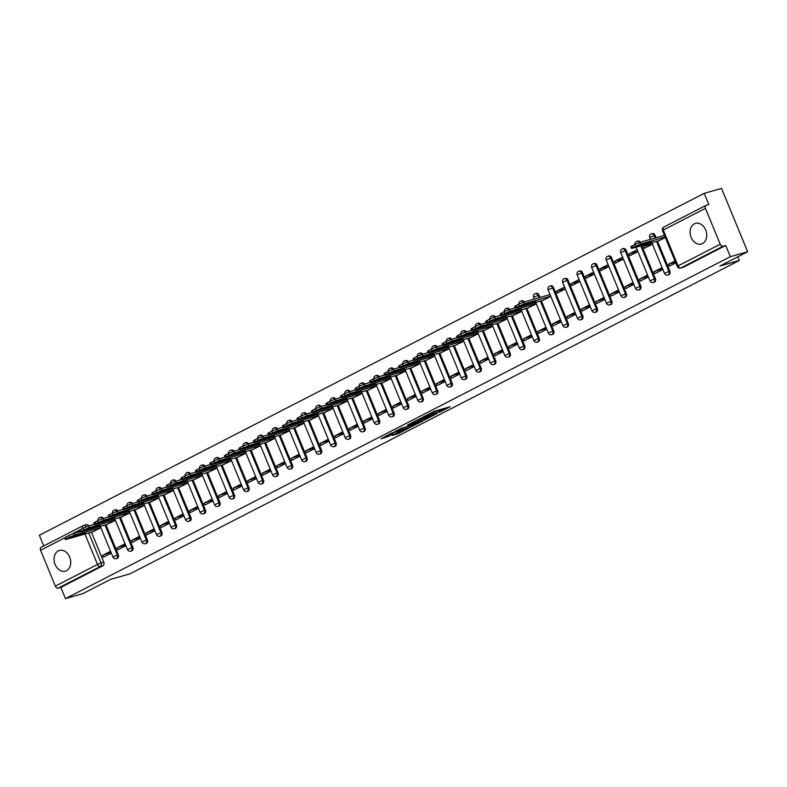 <?xml version="1.0" encoding="UTF-8"?>
<svg xmlns="http://www.w3.org/2000/svg" width="787" height="787" viewBox="0 0 787 787"><rect width="100%" height="100%" fill="white"/><g stroke="black" fill="none" stroke-linecap="round" stroke-linejoin="round"><path stroke-width="1.18" d="M439.097 412.477L450.095 406.761L434.719 411.158L422.963 417.051L431.355 413.588L433.716 413.077L431.148 414.749L440.582 410.952L441.664 410.804L439.097 412.477M66.462 570.664A10.743 8.096 -106 0 0 69.925 557.796A10.743 8.096 -106 0 0 59.438 550.457A10.743 8.096 -106 0 0 58.317 550.9A10.743 8.096 -106 0 0 54.844 563.767A10.743 8.096 -106 0 0 65.341 571.106A10.743 8.096 -106 0 0 66.462 570.664M702.476 243.596A10.743 8.096 -106 0 0 705.939 230.719A10.743 8.096 -106 0 0 695.452 223.38A10.743 8.096 -106 0 0 694.331 223.823A10.743 8.096 -106 0 0 690.858 236.69A10.743 8.096 -106 0 0 701.355 244.039A10.743 8.096 -106 0 0 702.476 243.596M103.304 518.436A2.754 2.076 -106 0 0 100.923 517.216A2.754 2.076 -106 0 0 100.638 517.325M117.814 510.97A2.754 2.076 -106 0 0 115.433 509.75A2.754 2.076 -106 0 0 115.148 509.858M132.334 503.503A2.754 2.076 -106 0 0 129.953 502.283A2.754 2.076 -106 0 0 129.658 502.401M146.844 496.046A2.754 2.076 -106 0 0 144.464 494.816A2.754 2.076 -106 0 0 144.178 494.934M161.355 488.579A2.754 2.076 -106 0 0 158.974 487.36A2.754 2.076 -106 0 0 158.689 487.468M175.875 481.113A2.754 2.076 -106 0 0 173.494 479.893A2.754 2.076 -106 0 0 173.199 480.011M190.385 473.646A2.754 2.076 -106 0 0 188.004 472.426A2.754 2.076 -106 0 0 187.719 472.544M204.905 466.189A2.754 2.076 -106 0 0 202.515 464.969A2.754 2.076 -106 0 0 202.229 465.078M219.416 458.723A2.754 2.076 -106 0 0 217.035 457.503A2.754 2.076 -106 0 0 216.75 457.611M233.926 451.256A2.754 2.076 -106 0 0 231.545 450.036A2.754 2.076 -106 0 0 231.26 450.154M248.446 443.799A2.754 2.076 -106 0 0 246.065 442.569A2.754 2.076 -106 0 0 245.77 442.688M262.956 436.332A2.754 2.076 -106 0 0 260.576 435.113A2.754 2.076 -106 0 0 260.29 435.221M277.477 428.866A2.754 2.076 -106 0 0 275.086 427.646A2.754 2.076 -106 0 0 274.801 427.754M291.987 421.399A2.754 2.076 -106 0 0 289.606 420.179A2.754 2.076 -106 0 0 289.321 420.297M306.497 413.942A2.754 2.076 -106 0 0 304.116 412.713A2.754 2.076 -106 0 0 303.831 412.831M321.017 406.476A2.754 2.076 -106 0 0 318.637 405.256A2.754 2.076 -106 0 0 318.342 405.364M335.528 399.009A2.754 2.076 -106 0 0 333.147 397.789A2.754 2.076 -106 0 0 332.862 397.907M350.038 391.542A2.754 2.076 -106 0 0 347.657 390.322A2.754 2.076 -106 0 0 347.372 390.441M364.558 384.086A2.754 2.076 -106 0 0 362.177 382.866A2.754 2.076 -106 0 0 361.882 382.974M379.068 376.619A2.754 2.076 -106 0 0 376.688 375.399A2.754 2.076 -106 0 0 376.402 375.507M393.589 369.152A2.754 2.076 -106 0 0 391.198 367.932A2.754 2.076 -106 0 0 390.913 368.05M408.099 361.695A2.754 2.076 -106 0 0 405.718 360.466A2.754 2.076 -106 0 0 405.433 360.584M422.609 354.229A2.754 2.076 -106 0 0 420.228 353.009A2.754 2.076 -106 0 0 419.943 353.117M437.129 346.762A2.754 2.076 -106 0 0 434.749 345.542A2.754 2.076 -106 0 0 434.454 345.65M451.64 339.295A2.754 2.076 -106 0 0 449.259 338.076A2.754 2.076 -106 0 0 448.974 338.194M466.16 331.839A2.754 2.076 -106 0 0 463.769 330.609A2.754 2.076 -106 0 0 463.484 330.727M480.67 324.372A2.754 2.076 -106 0 0 478.289 323.152A2.754 2.076 -106 0 0 478.004 323.26M495.18 316.905A2.754 2.076 -106 0 0 492.8 315.685A2.754 2.076 -106 0 0 492.514 315.803M509.701 309.448A2.754 2.076 -106 0 0 507.32 308.219A2.754 2.076 -106 0 0 507.025 308.337M524.211 301.982A2.754 2.076 -106 0 0 521.83 300.762A2.754 2.076 -106 0 0 521.545 300.87M539.99 297.466L538.957 294.987A2.754 2.076 -106 0 0 536.341 293.295A2.754 2.076 -106 0 0 536.055 293.403M549.611 286.222A2.754 2.076 74 0 1 549.897 286.104A2.754 2.076 74 0 1 552.513 287.796L567.299 323.654A2.754 2.076 74 0 1 566.197 327.264L567.152 326.989A2.754 2.076 -106 0 0 568.253 323.378L553.477 287.521A2.754 2.076 -106 0 0 550.861 285.829A2.754 2.076 -106 0 0 550.566 285.947M564.122 278.755A2.754 2.076 74 0 1 564.417 278.637A2.754 2.076 74 0 1 567.034 280.329L581.809 316.197A2.754 2.076 74 0 1 580.708 319.797L581.672 319.522A2.754 2.076 -106 0 0 582.774 315.921L567.988 280.054A2.754 2.076 -106 0 0 565.371 278.362A2.754 2.076 -106 0 0 565.086 278.48M578.642 271.289A2.754 2.076 74 0 1 578.927 271.171A2.754 2.076 74 0 1 581.544 272.863L596.33 308.73A2.754 2.076 74 0 1 595.228 312.331L596.182 312.055A2.754 2.076 -106 0 0 597.284 308.455L582.508 272.597A2.754 2.076 -106 0 0 579.881 270.905A2.754 2.076 -106 0 0 579.596 271.013M593.152 263.822A2.754 2.076 74 0 1 593.447 263.714A2.754 2.076 74 0 1 596.064 265.406L610.84 301.264A2.754 2.076 74 0 1 609.738 304.874L610.692 304.599A2.754 2.076 -106 0 0 611.794 300.988L597.018 265.13A2.754 2.076 -106 0 0 594.401 263.438A2.754 2.076 -106 0 0 594.116 263.556M607.672 256.365A2.754 2.076 74 0 1 607.957 256.247A2.754 2.076 74 0 1 610.574 257.939L625.36 293.797A2.754 2.076 74 0 1 624.248 297.407L625.212 297.132A2.754 2.076 -106 0 0 626.314 293.531L611.529 257.664A2.754 2.076 -106 0 0 608.912 255.972A2.754 2.076 -106 0 0 608.626 256.09M622.183 248.899A2.754 2.076 74 0 1 622.468 248.781A2.754 2.076 74 0 1 625.085 250.473L639.87 286.34A2.754 2.076 74 0 1 638.769 289.941L639.723 289.665A2.754 2.076 -106 0 0 640.825 286.065L626.049 250.197A2.754 2.076 -106 0 0 623.432 248.505A2.754 2.076 -106 0 0 623.137 248.623M640.323 242.268A2.754 2.076 -106 0 0 637.942 241.048A2.754 2.076 -106 0 0 637.657 241.156M656.102 237.763L655.079 235.274A2.754 2.076 -106 0 0 652.453 233.582A2.754 2.076 -106 0 0 652.167 233.7M392.093 435.408L398.124 433.686L409.299 427.872L391.808 433.027L380.967 438.802L387.952 436.598L392.959 433.952L389.142 434.857L394.926 432.22L405.954 429.21L392.093 435.408M705.437 208.358L663.284 230.04L678.069 265.898L720.213 244.226L705.437 208.358A2.754 1.79 62.8 0 1 705.919 205.417A2.754 1.79 62.8 0 1 706.126 205.328L708.831 204.561L704.208 193.346L721.531 188.388L747.65 251.751L719.928 266.006L739.337 260.458L129.934 573.851L110.514 579.399L82.792 593.654L65.469 598.612L730.326 256.7L725.703 245.485L722.997 246.262L680.853 267.934A2.754 2.076 74 0 1 680.568 268.052L683.264 267.275A2.754 2.076 74 0 1 682.959 267.334M747.65 251.751L730.326 256.7M424.754 419.796L437.356 413.313L421.98 417.71L409.033 424.242L424.754 419.796L424.232 418.527L425.049 418.241M423.101 420.838L410.558 427.095L394.838 431.542L401.606 428.187L409.614 425.688L413.077 423.839L407.518 425.088L423.022 420.652M91.43 532.189L103.805 562.233L101.11 563A2.754 2.076 74 0 1 100.293 566.492L58.14 588.164A2.754 1.79 -117.2 0 1 55.356 586.128L40.58 550.27A2.754 1.79 -117.2 0 1 41.062 547.319A2.754 1.79 -117.2 0 1 41.268 547.24M704.208 193.346L39.35 535.249L43.757 545.932M65.469 598.612L60.845 587.397L58.14 588.164M720.213 244.226A2.754 1.79 62.8 0 0 722.997 246.262M658.788 240.724L665.34 237.517M675 260.959L668.507 264.304L675.443 262.032M668.507 264.304L669.284 266.203L675.787 262.868M649.423 243.399L643.55 246.42L652.334 243.911M643.55 246.42L644.327 248.328L652.433 244.157M662.093 267.6L653.987 271.771L662.536 268.672M653.987 271.771L654.774 273.669L662.88 269.498M637.136 249.725L629.029 253.886L637.814 251.378M629.029 253.886L629.816 255.785L637.913 251.624M647.583 275.066L639.477 279.228L648.016 276.129M639.477 279.228L640.264 281.136L648.36 276.965M622.615 257.182L614.519 261.353L623.304 258.844M614.519 261.353L615.296 263.252L623.402 259.09M633.063 282.533L624.967 286.694L633.505 283.595M624.967 286.694L625.744 288.593L633.85 284.432M608.105 264.648L599.999 268.82L608.784 266.301M599.999 268.82L600.786 270.718L608.892 266.547M618.552 289.99L610.446 294.161L618.995 291.062M610.446 294.161L611.233 296.06L619.339 291.898M593.595 272.115L585.489 276.276L594.274 273.768M585.489 276.276L586.276 278.185L594.372 274.014M604.042 297.456L595.936 301.628L604.475 298.519M595.936 301.628L596.723 303.526L604.819 299.355M579.075 279.582L570.978 283.743L579.763 281.234M570.978 283.743L571.756 285.642L579.862 281.48M589.522 304.923L581.426 309.084L589.965 305.986M581.426 309.084L582.203 310.993L590.309 306.822M564.564 287.039L556.458 291.21L565.243 288.701M556.458 291.21L557.245 293.108L565.351 288.937M575.012 312.38L566.906 316.551L575.445 313.452M566.906 316.551L567.693 318.45L575.789 314.288M542.676 300.437L550.831 296.404M560.492 319.847L552.395 324.018L560.934 320.919M552.395 324.018L553.172 325.916L561.279 321.745M528.156 307.904L536.321 303.871M545.981 327.313L537.875 331.475L546.424 328.376M537.875 331.475L538.662 333.383L546.768 329.212M513.645 315.361L521.801 311.337M531.471 334.78L523.365 338.941L531.904 335.842M523.365 338.941L524.152 340.84L532.248 336.679M499.135 322.827L507.29 318.794M516.951 342.237L508.855 346.408L517.393 343.309M508.855 346.408L509.632 348.307L517.738 344.145M484.615 330.294L492.78 326.261M502.44 349.703L494.334 353.875L502.883 350.776M494.334 353.875L495.121 355.773L503.218 351.602M470.105 337.761L478.26 333.727M487.92 357.17L479.824 361.331L488.363 358.233M479.824 361.331L480.601 363.24L488.707 359.069M455.594 345.218L463.75 341.194M473.41 364.637L465.304 368.798L473.853 365.699M465.304 368.798L466.091 370.697L474.197 366.535M441.074 352.684L449.229 348.651M458.9 372.094L450.794 376.265L459.333 373.166M450.794 376.265L451.581 378.163L459.677 373.992M426.564 360.151L434.719 356.118M444.38 379.56L436.283 383.731L444.822 380.623M436.283 383.731L437.06 385.63L445.167 381.459M412.044 367.608L420.209 363.584M429.869 387.027L421.763 391.188L430.312 388.089M421.763 391.188L422.55 393.087L430.656 388.926M397.533 375.074L405.689 371.041M415.359 394.484L407.253 398.655L415.792 395.556M407.253 398.655L408.04 400.553L416.136 396.392M383.023 382.541L391.178 378.508M400.839 401.95L392.743 406.122L401.281 403.023M392.743 406.122L393.52 408.02L401.626 403.849M368.503 390.008L376.668 385.974M386.328 409.417L378.222 413.578L386.761 410.48M378.222 413.578L379.009 415.487L387.106 411.316M353.993 397.465L362.148 393.441M371.808 416.884L363.712 421.045L372.251 417.946M363.712 421.045L364.489 422.944L372.595 418.782M339.472 404.931L347.638 400.898M357.298 424.341L349.192 428.512L357.741 425.413M349.192 428.512L349.979 430.41L358.085 426.249M324.962 412.398L333.117 408.364M342.788 431.807L334.682 435.978L343.221 432.88M334.682 435.978L335.469 437.877L343.565 433.706M310.452 419.855L318.607 415.831M328.268 439.274L320.171 443.435L328.71 440.336M320.171 443.435L320.948 445.344L329.055 441.173M295.932 427.321L304.097 423.288M313.757 446.741L305.651 450.902L314.2 447.803M305.651 450.902L306.438 452.8L314.534 448.639M281.421 434.788L289.577 430.755M299.237 454.197L291.141 458.368L299.68 455.27M291.141 458.368L291.918 460.267L300.024 456.096M266.911 442.255L275.066 438.221M284.727 461.664L276.621 465.835L285.169 462.726M276.621 465.835L277.408 467.734L285.514 463.563M252.391 449.711L260.546 445.688M270.216 469.131L262.11 473.292L270.649 470.193M262.11 473.292L262.897 475.191L270.994 471.029M237.881 457.178L246.036 453.145M255.696 476.588L247.6 480.759L256.139 477.66M247.6 480.759L248.377 482.657L256.483 478.496M223.36 464.645L231.526 460.611M241.186 484.054L233.08 488.225L241.629 485.126M233.08 488.225L233.867 490.124L241.973 485.953M208.85 472.111L217.005 468.078M226.666 491.521L218.57 495.682L227.109 492.583M218.57 495.682L219.357 497.591L227.453 493.419M194.34 479.568L202.495 475.545M212.156 498.988L204.059 503.149L212.598 500.05M204.059 503.149L204.836 505.047L212.943 500.886M179.82 487.035L187.985 483.002M197.645 506.444L189.539 510.615L198.078 507.517M189.539 510.615L190.326 512.514L198.422 508.353M165.309 494.502L173.465 490.468M183.125 513.911L175.029 518.082L183.568 514.973M175.029 518.082L175.806 519.981L183.912 515.81M150.789 501.958L158.954 497.935M168.615 521.378L160.509 525.539L169.057 522.44M160.509 525.539L161.296 527.447L169.402 523.276M136.279 509.425L144.434 505.392M154.104 528.834L145.998 533.006L154.537 529.907M145.998 533.006L146.785 534.904L154.882 530.743M121.769 516.892L129.924 512.858M139.584 536.301L131.488 540.472L140.027 537.373M131.488 540.472L132.265 542.371L140.371 538.2M107.248 524.358L115.414 520.325M125.074 543.768L116.968 547.929L125.517 544.83M116.968 547.929L117.755 549.838L125.851 545.666M105.94 524.732L118.316 554.766L117.361 555.042A2.754 2.076 74 0 1 116.26 558.642L117.214 558.367A2.754 2.076 -106 0 0 118.316 554.766M120.45 517.266L132.836 547.299L131.872 547.575A2.754 2.076 74 0 1 130.77 551.175L131.734 550.91A2.754 2.076 -106 0 0 132.836 547.299M134.97 509.799L147.346 539.833L146.392 540.108A2.754 2.076 74 0 1 145.29 543.719L146.244 543.443A2.754 2.076 -106 0 0 147.346 539.833M149.481 502.342L161.866 532.376L160.902 532.651A2.754 2.076 74 0 1 159.8 536.252L160.755 535.977A2.754 2.076 -106 0 0 161.866 532.376M164.001 494.875L176.377 524.909L175.422 525.185A2.754 2.076 74 0 1 174.311 528.785L175.275 528.51A2.754 2.076 -106 0 0 176.377 524.909M178.511 487.409L190.887 517.443L189.933 517.718A2.754 2.076 74 0 1 188.831 521.328L189.785 521.053A2.754 2.076 -106 0 0 190.887 517.443M193.022 479.942L205.407 509.986L204.443 510.251A2.754 2.076 74 0 1 203.341 513.862L204.295 513.586A2.754 2.076 -106 0 0 205.407 509.986M207.542 472.485L219.917 502.519L218.963 502.795A2.754 2.076 74 0 1 217.861 506.395L218.816 506.12A2.754 2.076 -106 0 0 219.917 502.519M222.052 465.019L234.428 495.053L233.473 495.328A2.754 2.076 74 0 1 232.372 498.928L233.326 498.663A2.754 2.076 -106 0 0 234.428 495.053M236.562 457.552L248.948 487.586L247.984 487.861A2.754 2.076 74 0 1 246.882 491.472L247.846 491.196A2.754 2.076 -106 0 0 248.948 487.586M251.083 450.085L263.458 480.129L262.504 480.395A2.754 2.076 74 0 1 261.402 484.005L262.356 483.73A2.754 2.076 -106 0 0 263.458 480.129M265.593 442.628L277.978 472.662L277.014 472.938A2.754 2.076 74 0 1 275.912 476.538L276.867 476.263A2.754 2.076 -106 0 0 277.978 472.662M280.113 435.162L292.489 465.196L291.534 465.471A2.754 2.076 74 0 1 290.423 469.072L291.387 468.806A2.754 2.076 -106 0 0 292.489 465.196M294.623 427.695L306.999 457.729L306.045 458.004A2.754 2.076 74 0 1 304.943 461.615L305.897 461.339A2.754 2.076 -106 0 0 306.999 457.729M309.134 420.238L321.519 450.272L320.555 450.548A2.754 2.076 74 0 1 319.453 454.148L320.417 453.873A2.754 2.076 -106 0 0 321.519 450.272M323.654 412.772L336.029 442.806L335.075 443.081A2.754 2.076 74 0 1 333.973 446.682L334.928 446.406A2.754 2.076 -106 0 0 336.029 442.806M338.164 405.305L350.549 435.339L349.585 435.614A2.754 2.076 74 0 1 348.484 439.225L349.438 438.949A2.754 2.076 -106 0 0 350.549 435.339M352.684 397.838L365.06 427.882L364.106 428.148A2.754 2.076 74 0 1 362.994 431.758L363.958 431.483A2.754 2.076 -106 0 0 365.06 427.882M367.195 390.382L379.57 420.415L378.616 420.691A2.754 2.076 74 0 1 377.514 424.291L378.468 424.016A2.754 2.076 -106 0 0 379.57 420.415M381.705 382.915L394.09 412.949L393.126 413.224A2.754 2.076 74 0 1 392.024 416.825L392.979 416.559A2.754 2.076 -106 0 0 394.09 412.949M396.225 375.448L408.601 405.482L407.646 405.758A2.754 2.076 74 0 1 406.545 409.368L407.499 409.092A2.754 2.076 -106 0 0 408.601 405.482M410.735 367.982L423.111 398.025L422.157 398.291A2.754 2.076 74 0 1 421.055 401.901L422.009 401.626A2.754 2.076 -106 0 0 423.111 398.025M425.246 360.525L437.631 390.559L436.667 390.834A2.754 2.076 74 0 1 435.565 394.435L436.529 394.159A2.754 2.076 -106 0 0 437.631 390.559M439.766 353.058L452.141 383.092L451.187 383.367A2.754 2.076 74 0 1 450.085 386.978L451.04 386.702A2.754 2.076 -106 0 0 452.141 383.092M454.276 345.591L466.661 375.625L465.697 375.901A2.754 2.076 74 0 1 464.596 379.511L465.55 379.236A2.754 2.076 -106 0 0 466.661 375.625M468.796 338.135L481.172 368.168L480.218 368.444A2.754 2.076 74 0 1 479.106 372.044L480.07 371.769A2.754 2.076 -106 0 0 481.172 368.168M483.307 330.668L495.682 360.702L494.728 360.977A2.754 2.076 74 0 1 493.626 364.578L494.58 364.312A2.754 2.076 -106 0 0 495.682 360.702M497.817 323.201L510.202 353.235L509.238 353.511A2.754 2.076 74 0 1 508.136 357.121L509.1 356.845A2.754 2.076 -106 0 0 510.202 353.235M512.337 315.735L524.713 345.778L523.758 346.044A2.754 2.076 74 0 1 522.657 349.654L523.611 349.379A2.754 2.076 -106 0 0 524.713 345.778M526.847 308.278L539.233 338.312L538.269 338.587A2.754 2.076 74 0 1 537.167 342.188L538.121 341.912A2.754 2.076 -106 0 0 539.233 338.312M541.367 300.811L553.743 330.845L552.789 331.12A2.754 2.076 74 0 1 551.677 334.721L552.641 334.455A2.754 2.076 -106 0 0 553.743 330.845M641.739 245.593L655.345 278.598L654.381 278.873A2.754 2.076 74 0 1 653.279 282.474L654.233 282.208A2.754 2.076 -106 0 0 655.345 278.598M657.479 241.097L669.855 271.131L668.901 271.407A2.754 2.076 74 0 1 667.789 275.017L668.753 274.742A2.754 2.076 -106 0 0 669.855 271.131M739.337 260.458L737.832 256.798M110.554 551.234L102.458 555.396L103.235 557.294L111.341 553.133M92.738 531.815L100.893 527.792M102.458 555.396L110.997 552.297M86.117 524.791A2.754 2.076 74 0 1 86.403 524.673A2.754 2.076 74 0 1 88.793 525.903M60.845 587.397L102.989 565.725A2.754 2.076 -106 0 0 103.805 562.233M725.703 245.485L683.549 267.167A2.754 2.076 74 0 1 683.264 267.275M441.664 410.804L441.143 409.545L440.061 409.683L440.582 410.952M433.362 412.221L440.061 409.683M433.716 413.077L433.145 411.778M441.31 409.948L444.232 408.443M414.719 421.252L424.232 418.527M435.103 414.395L421.635 418.104L417.808 420.15L428.118 417.366L435.103 414.395M400.799 428.472L410.844 425.541M414.326 424.547L420.11 421.921L413.873 423.77L410.421 425.619L414.326 424.547M386.643 435.683L388.994 434.522M651.882 241.255L641.789 244.137A8.608 0.836 157.6 0 0 637.421 246.38L647.504 243.498A8.608 0.836 157.6 0 0 651.882 241.255M665.133 237.015L640.736 243.99L632.63 247.561L631.43 248.387L632.453 248.249L659.506 240.517M631.43 248.387L630.751 246.744L634.656 244.531L640.057 242.347L640.736 243.99M664.454 235.372L640.057 242.347M647.14 242.612L647.504 243.498M535.76 300.968L525.677 303.851A8.608 0.836 157.6 0 0 521.309 306.094L531.392 303.211A8.608 0.836 157.6 0 0 535.76 300.968M550.762 296.237L524.624 303.703L516.518 307.274L515.308 308.101L516.341 307.963L543.394 300.231M515.308 308.101L514.629 306.458L518.535 304.235L523.945 302.06L524.624 303.703M550.083 294.584L523.945 302.06M531.028 302.316L531.392 303.211M521.25 308.425L511.166 311.308A8.608 0.836 157.6 0 0 506.789 313.56L516.882 310.678A8.608 0.836 157.6 0 0 521.25 308.425M536.252 303.693L510.104 311.17L502.008 314.741L500.798 315.567L501.831 315.43L528.884 307.697M500.798 315.567L500.119 313.915L504.024 311.701L509.425 309.517L510.104 311.17M515.219 307.865L509.425 309.517M516.508 309.783L516.882 310.678M506.739 315.892L496.646 318.774A8.608 0.836 157.6 0 0 492.278 321.027L502.362 318.145A8.608 0.836 157.6 0 0 506.739 315.892M521.732 311.16L495.594 318.637L487.487 322.198L486.287 323.024L487.31 322.886L514.373 315.154M486.287 323.024L485.609 321.381L489.514 319.168L494.915 316.984L495.594 318.637M500.699 315.331L494.915 316.984M501.998 317.25L502.362 318.145M492.219 323.359L482.136 326.241A8.608 0.836 157.6 0 0 477.768 328.484L487.851 325.602A8.608 0.836 157.6 0 0 492.219 323.359M507.222 318.627L481.083 326.093L472.977 329.664L471.767 330.491L472.8 330.353L499.853 322.621M471.767 330.491L471.088 328.848L474.994 326.635L480.404 324.451L481.083 326.093M486.189 322.798L480.404 324.451M487.478 324.716L487.851 325.602M477.709 330.825L467.626 333.708A8.608 0.836 157.6 0 0 463.248 335.951L473.331 333.068A8.608 0.836 157.6 0 0 477.709 330.825M492.701 326.093L466.563 333.56L458.467 337.131L457.257 337.957L458.28 337.82L485.343 330.087M457.257 337.957L456.578 336.305L460.484 334.091L465.884 331.907L466.563 333.56M471.669 330.255L465.884 331.907M472.967 332.173L473.331 333.068M463.199 338.282L453.105 341.165A8.608 0.836 157.6 0 0 448.738 343.417L458.821 340.535A8.608 0.836 157.6 0 0 463.199 338.282M478.191 333.55L452.053 341.027L443.947 344.598L442.747 345.424L443.77 345.286L470.823 337.554M442.747 345.424L442.068 343.771L445.973 341.558L451.374 339.374L452.053 341.027M457.158 337.721L451.374 339.374M458.457 339.64L458.821 340.535M448.679 345.749L438.595 348.631A8.608 0.836 157.6 0 0 434.217 350.884L444.311 348.002A8.608 0.836 157.6 0 0 448.679 345.749M463.681 341.017L437.533 348.484L429.436 352.055L428.226 352.881L429.259 352.743L456.312 345.011M428.226 352.881L427.548 351.238L431.453 349.025L436.854 346.841L437.533 348.484M442.648 345.188L436.854 346.841M443.937 347.106L444.311 348.002M434.168 353.215L424.085 356.098A8.608 0.836 157.6 0 0 419.707 358.341L429.791 355.458A8.608 0.836 157.6 0 0 434.168 353.215M449.161 348.484L423.022 355.95L414.926 359.521L413.716 360.348L414.739 360.21L441.802 352.478M413.716 360.348L413.037 358.705L416.943 356.481L422.344 354.307L423.022 355.95M428.128 352.655L422.344 354.307M429.427 354.573L429.791 355.458M419.648 360.672L409.565 363.555A8.608 0.836 157.6 0 0 405.197 365.807L415.28 362.925A8.608 0.836 157.6 0 0 419.648 360.672M434.65 355.94L408.512 363.417L400.406 366.988L399.196 367.814L400.229 367.677L427.282 359.944M399.196 367.814L398.517 366.162L402.423 363.948L407.833 361.764L408.512 363.417M413.618 360.112L407.833 361.764M414.906 362.03L415.28 362.925M405.138 368.139L395.054 371.021A8.608 0.836 157.6 0 0 390.677 373.274L400.77 370.392A8.608 0.836 157.6 0 0 405.138 368.139M420.13 363.407L393.992 370.884L385.896 374.445L384.686 375.281L385.719 375.133L412.772 367.401M384.686 375.281L384.007 373.628L387.912 371.415L393.313 369.231L393.992 370.884M399.107 367.578L393.313 369.231M400.396 369.497L400.77 370.392M390.627 375.606L380.534 378.488A8.608 0.836 157.6 0 0 376.166 380.741L386.25 377.858A8.608 0.836 157.6 0 0 390.627 375.606M405.62 370.874L379.482 378.34L371.375 381.911L370.175 382.738L371.198 382.6L398.252 374.868M370.175 382.738L369.497 381.095L373.402 378.881L378.803 376.698L379.482 378.34M384.587 375.045L378.803 376.698M385.886 376.963L386.25 377.858M376.107 383.072L366.024 385.955A8.608 0.836 157.6 0 0 361.656 388.198L371.739 385.315A8.608 0.836 157.6 0 0 376.107 383.072M391.109 378.34L364.971 385.807L356.865 389.378L355.655 390.204L356.688 390.067L383.741 382.334M355.655 390.204L354.976 388.562L358.882 386.338L364.283 384.164L364.971 385.807M370.077 382.502L364.283 384.164M371.366 384.42L371.739 385.315M361.597 390.529L351.514 393.411A8.608 0.836 157.6 0 0 347.136 395.664L357.219 392.782A8.608 0.836 157.6 0 0 361.597 390.529M376.589 385.797L350.451 393.274L342.355 396.845L341.145 397.671L342.168 397.533L369.231 389.801M341.145 397.671L340.466 396.018L344.372 393.805L349.772 391.621L350.451 393.274M355.557 389.968L349.772 391.621M356.855 391.887L357.219 392.782M347.077 397.996L336.993 400.878A8.608 0.836 157.6 0 0 332.626 403.131L342.709 400.249A8.608 0.836 157.6 0 0 347.077 397.996M362.079 393.264L335.941 400.731L327.835 404.302L326.625 405.128L327.658 404.99L354.711 397.258M326.625 405.128L325.946 403.485L329.851 401.272L335.262 399.088L335.941 400.731M341.046 397.435L335.262 399.088M342.345 399.353L342.709 400.249M332.567 405.462L322.483 408.345A8.608 0.836 157.6 0 0 318.105 410.588L328.199 407.705A8.608 0.836 157.6 0 0 332.567 405.462M347.569 400.731L321.421 408.197L313.324 411.768L312.114 412.595L313.147 412.457L340.2 404.725M312.114 412.595L311.436 410.952L315.341 408.738L320.742 406.554L321.421 408.197M326.536 404.902L320.742 406.554M327.825 406.82L328.199 407.705M318.056 412.929L307.963 415.811A8.608 0.836 157.6 0 0 303.595 418.054L313.679 415.172A8.608 0.836 157.6 0 0 318.056 412.929M333.049 408.187L306.91 415.664L298.804 419.235L297.604 420.061L298.627 419.924L325.69 412.191M297.604 420.061L296.925 418.409L300.831 416.195L306.232 414.011L306.91 415.664M312.016 412.358L306.232 414.011M313.315 414.277L313.679 415.172M303.536 420.386L293.453 423.268A8.608 0.836 157.6 0 0 289.085 425.521L299.168 422.639A8.608 0.836 157.6 0 0 303.536 420.386M318.538 415.654L292.4 423.131L284.294 426.692L283.084 427.528L284.117 427.39L311.17 419.648M283.084 427.528L282.405 425.875L286.311 423.662L291.721 421.478L292.4 423.131M297.506 419.825L291.721 421.478M298.794 421.743L299.168 422.639M289.026 427.853L278.942 430.735A8.608 0.836 157.6 0 0 274.565 432.988L284.648 430.105A8.608 0.836 157.6 0 0 289.026 427.853M304.018 423.121L277.88 430.587L269.784 434.158L268.574 434.985L269.597 434.847L296.66 427.115M268.574 434.985L267.895 433.342L271.8 431.128L277.201 428.945L277.88 430.587M282.986 427.292L277.201 428.945M284.284 429.21L284.648 430.105M274.515 435.319L264.422 438.202A8.608 0.836 157.6 0 0 260.054 440.445L270.138 437.562A8.608 0.836 157.6 0 0 274.515 435.319M289.508 430.587L263.37 438.054L255.263 441.625L254.063 442.451L255.086 442.314L282.139 434.581M254.063 442.451L253.384 440.809L257.29 438.585L262.691 436.411L263.37 438.054M268.475 434.758L262.691 436.411M269.774 436.667L270.138 437.562M259.995 442.776L249.912 445.658A8.608 0.836 157.6 0 0 245.534 447.911L255.627 445.029A8.608 0.836 157.6 0 0 259.995 442.776M274.997 438.044L248.849 445.521L240.753 449.092L239.543 449.918L240.576 449.78L267.629 442.048M239.543 449.918L238.864 448.265L242.77 446.052L248.171 443.868L248.849 445.521M253.965 442.215L248.171 443.868M255.254 444.134L255.627 445.029M245.485 450.243L235.402 453.125A8.608 0.836 157.6 0 0 231.024 455.378L241.107 452.495A8.608 0.836 157.6 0 0 245.485 450.243M260.477 445.511L234.339 452.987L226.243 456.549L225.033 457.385L226.056 457.237L253.119 449.505M225.033 457.385L224.354 455.732L228.26 453.519L233.66 451.335L234.339 452.987M239.445 449.682L233.66 451.335M240.743 451.6L241.107 452.495M230.965 457.709L220.881 460.592A8.608 0.836 157.6 0 0 216.514 462.845L226.597 459.952A8.608 0.836 157.6 0 0 230.965 457.709M245.967 452.978L219.829 460.444L211.723 464.015L210.513 464.842L211.546 464.704L238.599 456.972M210.513 464.842L209.834 463.199L213.739 460.985L219.15 458.801L219.829 460.444M224.934 457.149L219.15 458.801M226.223 459.067L226.597 459.952M216.455 465.176L206.371 468.058A8.608 0.836 157.6 0 0 201.993 470.301L212.087 467.419A8.608 0.836 157.6 0 0 216.455 465.176M231.447 460.444L205.309 467.911L197.212 471.482L196.002 472.308L197.035 472.17L224.088 464.438M196.002 472.308L195.324 470.665L199.229 468.442L204.63 466.268L205.309 467.911M210.424 464.605L204.63 466.268M211.713 466.524L212.087 467.419M201.944 472.633L191.851 475.515A8.608 0.836 157.6 0 0 187.483 477.768L197.567 474.886A8.608 0.836 157.6 0 0 201.944 472.633M216.937 467.901L190.798 475.378L182.692 478.949L181.492 479.775L182.515 479.637L209.568 471.905M181.492 479.775L180.813 478.122L184.719 475.909L190.12 473.725L190.798 475.378M195.904 472.072L190.12 473.725M197.203 473.99L197.567 474.886M187.424 480.1L177.341 482.982A8.608 0.836 157.6 0 0 172.973 485.235L183.056 482.352A8.608 0.836 157.6 0 0 187.424 480.1M202.426 475.368L176.288 482.834L168.182 486.405L166.972 487.232L168.005 487.094L195.058 479.362M166.972 487.232L166.293 485.589L170.199 483.375L175.599 481.191L176.288 482.834M181.394 479.539L175.599 481.191M182.682 481.457L183.056 482.352M172.914 487.566L162.83 490.449A8.608 0.836 157.6 0 0 158.453 492.692L168.536 489.809A8.608 0.836 157.6 0 0 172.914 487.566M187.906 482.834L161.768 490.301L153.672 493.872L152.462 494.698L153.485 494.561L180.548 486.828M152.462 494.698L151.783 493.055L155.688 490.842L161.089 488.658L161.768 490.301M166.874 487.005L161.089 488.658M168.172 488.924L168.536 489.809M158.394 495.033L148.31 497.915A8.608 0.836 157.6 0 0 143.942 500.158L154.026 497.276A8.608 0.836 157.6 0 0 158.394 495.033M173.396 490.291L147.258 497.768L139.151 501.339L137.941 502.165L138.974 502.027L166.027 494.295M137.941 502.165L137.263 500.512L141.168 498.299L146.579 496.115L147.258 497.768M152.363 494.462L146.579 496.115M153.662 496.381L154.026 497.276M143.883 502.49L133.8 505.372A8.608 0.836 157.6 0 0 129.422 507.625L139.515 504.742A8.608 0.836 157.6 0 0 143.883 502.49M158.885 497.758L132.737 505.234L124.641 508.796L123.431 509.632L124.464 509.484L151.517 501.752M123.431 509.632L122.752 507.979L126.658 505.766L132.059 503.582L132.737 505.234M137.853 501.929L132.059 503.582M139.142 503.847L139.515 504.742M129.373 509.956L119.28 512.839A8.608 0.836 157.6 0 0 114.912 515.091L124.995 512.209A8.608 0.836 157.6 0 0 129.373 509.956M144.365 505.224L118.227 512.691L110.121 516.262L108.921 517.089L109.944 516.951L137.007 509.219M108.921 517.089L108.242 515.446L112.148 513.232L117.548 511.048L118.227 512.691M123.333 509.396L117.548 511.048M124.631 511.314L124.995 512.209M114.853 517.423L104.769 520.305A8.608 0.836 157.6 0 0 100.402 522.548L110.485 519.666A8.608 0.836 157.6 0 0 114.853 517.423M129.855 512.691L103.717 520.158L95.611 523.729L94.401 524.555L95.434 524.417L122.487 516.685M94.401 524.555L93.722 522.912L97.627 520.689L103.038 518.515L103.717 520.158M108.822 516.852L103.038 518.515M110.111 518.771L110.485 519.666M100.343 524.88L90.259 527.762A8.608 0.836 157.6 0 0 85.881 530.015L95.965 527.133A8.608 0.836 157.6 0 0 100.343 524.88M115.335 520.148L89.197 527.624L81.1 531.195L79.89 532.022L80.913 531.884L107.976 524.152M79.89 532.022L79.212 530.369L83.117 528.156L88.518 525.972L89.197 527.624M94.302 524.319L88.518 525.972M95.601 526.237L95.965 527.133M85.832 532.346L75.739 535.229A8.608 0.836 157.6 0 0 71.371 537.482L81.454 534.599A8.608 0.836 157.6 0 0 85.832 532.346M100.825 527.615L74.686 535.091L66.58 538.652L65.38 539.488L66.403 539.341L93.456 531.609M65.38 539.488L64.701 537.836L68.607 535.622L74.008 533.438L74.686 535.091M79.792 531.786L74.008 533.438M81.091 533.704L81.454 534.599M99.674 517.6A2.754 2.076 74 0 1 99.959 517.482A2.754 2.076 74 0 1 102.349 518.722M114.194 510.133A2.754 2.076 74 0 1 114.479 510.025A2.754 2.076 74 0 1 116.87 511.255M128.704 502.677A2.754 2.076 74 0 1 128.989 502.559A2.754 2.076 74 0 1 131.38 503.798M143.214 495.21A2.754 2.076 74 0 1 143.509 495.092A2.754 2.076 74 0 1 145.9 496.331M157.734 487.743A2.754 2.076 74 0 1 158.02 487.635A2.754 2.076 74 0 1 160.41 488.865M172.245 480.277A2.754 2.076 74 0 1 172.53 480.168A2.754 2.076 74 0 1 174.921 481.398M186.755 472.82A2.754 2.076 74 0 1 187.05 472.702A2.754 2.076 74 0 1 189.441 473.941M201.275 465.353A2.754 2.076 74 0 1 201.561 465.235A2.754 2.076 74 0 1 203.951 466.475M215.786 457.886A2.754 2.076 74 0 1 216.081 457.778A2.754 2.076 74 0 1 218.471 459.008M230.306 450.42A2.754 2.076 74 0 1 230.591 450.312A2.754 2.076 74 0 1 232.982 451.551M244.816 442.963A2.754 2.076 74 0 1 245.101 442.845A2.754 2.076 74 0 1 247.492 444.084M259.326 435.496A2.754 2.076 74 0 1 259.621 435.378A2.754 2.076 74 0 1 262.012 436.618M273.846 428.03A2.754 2.076 74 0 1 274.132 427.921A2.754 2.076 74 0 1 276.522 429.151M288.357 420.573A2.754 2.076 74 0 1 288.642 420.455A2.754 2.076 74 0 1 291.033 421.694M302.877 413.106A2.754 2.076 74 0 1 303.162 412.988A2.754 2.076 74 0 1 305.553 414.228M317.387 405.639A2.754 2.076 74 0 1 317.673 405.531A2.754 2.076 74 0 1 320.063 406.761M331.898 398.173A2.754 2.076 74 0 1 332.193 398.065A2.754 2.076 74 0 1 334.583 399.304M346.418 390.716A2.754 2.076 74 0 1 346.703 390.598A2.754 2.076 74 0 1 349.094 391.837M360.928 383.249A2.754 2.076 74 0 1 361.213 383.131A2.754 2.076 74 0 1 363.604 384.371M375.438 375.783A2.754 2.076 74 0 1 375.733 375.674A2.754 2.076 74 0 1 378.124 376.904M389.958 368.316A2.754 2.076 74 0 1 390.244 368.208A2.754 2.076 74 0 1 392.634 369.447M404.469 360.859A2.754 2.076 74 0 1 404.764 360.741A2.754 2.076 74 0 1 407.154 361.981M418.989 353.393A2.754 2.076 74 0 1 419.274 353.274A2.754 2.076 74 0 1 421.665 354.514M433.499 345.926A2.754 2.076 74 0 1 433.785 345.818A2.754 2.076 74 0 1 436.175 347.047M448.01 338.469A2.754 2.076 74 0 1 448.305 338.351A2.754 2.076 74 0 1 450.695 339.591M462.53 331.002A2.754 2.076 74 0 1 462.815 330.884A2.754 2.076 74 0 1 465.206 332.124M477.04 323.536A2.754 2.076 74 0 1 477.325 323.427A2.754 2.076 74 0 1 479.716 324.657M491.56 316.069A2.754 2.076 74 0 1 491.845 315.961A2.754 2.076 74 0 1 494.236 317.2M506.071 308.612A2.754 2.076 74 0 1 506.356 308.494A2.754 2.076 74 0 1 508.746 309.734M520.581 301.146A2.754 2.076 74 0 1 520.876 301.028A2.754 2.076 74 0 1 523.266 302.267M535.101 293.679A2.754 2.076 74 0 1 535.386 293.571A2.754 2.076 74 0 1 538.003 295.263L539.026 297.742M538.957 294.987L533.596 297.27L534.343 299.08M553.477 287.521L548.106 289.803L562.892 325.661L568.253 323.378M567.988 280.054L562.626 282.336L577.402 318.194L582.774 315.921M582.508 272.597L577.137 274.87L591.922 310.737L597.284 308.455M597.018 265.13L591.657 267.413L606.433 303.27L611.794 300.988M611.529 257.664L606.167 259.946L620.943 295.804L626.314 293.531M626.049 250.197L620.677 252.479L635.463 288.347L640.825 286.065M636.693 241.432A2.754 2.076 74 0 1 636.988 241.324A2.754 2.076 74 0 1 639.378 242.553M651.213 233.965A2.754 2.076 74 0 1 651.498 233.857A2.754 2.076 74 0 1 654.115 235.549L655.138 238.038M655.079 235.274L649.708 237.556L650.456 239.376M88.724 532.966L101.11 563L97.499 564.456L84.966 534.039M79.221 530.399L71.843 534.186M64.701 537.855L40.58 550.27M55.356 586.128L97.499 564.456A2.754 1.79 62.8 0 0 100.293 566.492L102.989 565.725M104.986 525.008L117.361 555.042L112.954 557.048A2.754 2.754 0 0 0 116.26 558.642M119.496 517.541L131.872 547.575L127.464 549.582A2.754 2.754 0 0 0 130.77 551.175M134.006 510.074L146.392 540.108L141.985 542.115A2.754 2.754 0 0 0 145.29 543.719M148.527 502.608L160.902 532.651L156.495 534.658A2.754 2.754 0 0 0 159.8 536.252M163.037 495.151L175.422 525.185L171.015 527.192A2.754 2.754 0 0 0 174.311 528.785M177.557 487.684L189.933 517.718L185.525 519.725A2.754 2.754 0 0 0 188.831 521.328M192.067 480.218L204.443 510.251L200.036 512.258A2.754 2.754 0 0 0 203.341 513.862M206.578 472.751L218.963 502.795L214.556 504.801A2.754 2.754 0 0 0 217.861 506.395M221.098 465.294L233.473 495.328L229.066 497.335A2.754 2.754 0 0 0 232.372 498.928M235.608 457.827L247.984 487.861L243.577 489.868A2.754 2.754 0 0 0 246.882 491.472M250.118 450.361L262.504 480.395L258.097 482.401A2.754 2.754 0 0 0 261.402 484.005M264.639 442.904L277.014 472.938L272.607 474.945A2.754 2.754 0 0 0 275.912 476.538M279.149 435.437L291.534 465.471L287.127 467.478A2.754 2.754 0 0 0 290.423 469.072M293.669 427.971L306.045 458.004L301.637 460.011A2.754 2.754 0 0 0 304.943 461.615M308.179 420.504L320.555 450.548L316.148 452.555A2.754 2.754 0 0 0 319.453 454.148M322.69 413.047L335.075 443.081L330.668 445.088A2.754 2.754 0 0 0 333.973 446.682M337.21 405.58L349.585 435.614L345.178 437.621A2.754 2.754 0 0 0 348.484 439.225M351.72 398.114L364.106 428.148L359.698 430.155A2.754 2.754 0 0 0 362.994 431.758M366.24 390.657L378.616 420.691L374.209 422.698A2.754 2.754 0 0 0 377.514 424.291M380.751 383.19L393.126 413.224L388.719 415.231A2.754 2.754 0 0 0 392.024 416.825M395.261 375.724L407.646 405.758L403.239 407.764A2.754 2.754 0 0 0 406.545 409.368M409.781 368.257L422.157 398.291L417.749 400.298A2.754 2.754 0 0 0 421.055 401.901M424.291 360.8L436.667 390.834L432.26 392.841A2.754 2.754 0 0 0 435.565 394.435M438.802 353.333L451.187 383.367L446.78 385.374A2.754 2.754 0 0 0 450.085 386.978M453.322 345.867L465.697 375.901L461.29 377.908A2.754 2.754 0 0 0 464.596 379.511M467.832 338.4L480.218 368.444L475.81 370.451A2.754 2.754 0 0 0 479.106 372.044M482.352 330.943L494.728 360.977L490.321 362.984A2.754 2.754 0 0 0 493.626 364.578M496.863 323.477L509.238 353.511L504.831 355.517A2.754 2.754 0 0 0 508.136 357.121M511.373 316.01L523.758 346.044L519.351 348.051A2.754 2.754 0 0 0 522.657 349.654M525.893 308.553L538.269 338.587L533.861 340.594A2.754 2.754 0 0 0 537.167 342.188M540.403 301.087L552.789 331.12L548.382 333.127A2.754 2.754 0 0 0 551.677 334.721M640.785 245.869L654.381 278.873L649.973 280.88A2.754 2.754 0 0 0 653.279 282.474M656.515 241.373L668.901 271.407L664.494 273.414A2.754 2.754 0 0 0 667.789 275.017M683.549 267.167L680.853 267.934A2.754 1.79 62.8 0 1 678.069 265.898L677.263 266.449A2.754 2.754 0 0 0 680.568 268.052M82.645 528.402A2.754 1.79 -117.2 0 1 83.206 525.647A2.754 1.79 -117.2 0 1 83.422 525.559A2.754 2.076 74 0 1 83.707 525.45A2.754 2.076 74 0 1 86.167 526.798M705.919 205.417L663.766 227.089A2.754 2.754 0 0 0 662.477 230.591L663.284 230.04A2.754 1.79 -117.2 0 1 663.766 227.089A2.754 1.79 -117.2 0 1 663.982 227M438.782 410.057L439.303 411.316M432.23 412.24L432.634 413.224M431.05 412.85L431.355 413.588M426.062 417.956L426.524 419.077M411.857 425.255L412.329 426.387M410.037 425.836L410.558 427.095M387.43 435.329L387.952 436.598M385.709 436.165L386.181 437.306M397.681 432.604L398.124 433.686M395.95 433.43L396.353 434.404M631.951 245.918L632.63 247.561M634.656 244.531L635.335 246.174M515.839 305.622L516.518 307.274M518.535 304.235L519.213 305.887M501.329 313.088L502.008 314.741M504.024 311.701L504.703 313.354M486.809 320.555L487.487 322.198M489.514 319.168L490.193 320.811M472.298 328.022L472.977 329.664M474.994 326.635L475.673 328.277M457.788 335.478L458.467 337.131M460.484 334.091L461.162 335.744M443.268 342.945L443.947 344.598M445.973 341.558L446.652 343.201M428.758 350.412L429.436 352.055M431.453 349.025L432.132 350.668M414.237 357.878L414.926 359.521M416.943 356.481L417.622 358.134M399.727 365.335L400.406 366.988M402.423 363.948L403.101 365.601M385.217 372.802L385.896 374.445M387.912 371.415L388.591 373.058M370.697 380.269L371.375 381.911M373.402 378.881L374.081 380.524M356.186 387.725L356.865 389.378M358.882 386.338L359.561 387.991M341.676 395.192L342.355 396.845M344.372 393.805L345.05 395.458M327.156 402.659L327.835 404.302M329.851 401.272L330.53 402.914M312.646 410.125L313.324 411.768M315.341 408.738L316.02 410.381M298.125 417.582L298.804 419.235M300.831 416.195L301.51 417.848M283.615 425.049L284.294 426.692M286.311 423.662L286.989 425.305M269.105 432.516L269.784 434.158M271.8 431.128L272.479 432.771M254.585 439.972L255.263 441.625M257.29 438.585L257.969 440.238M240.074 447.439L240.753 449.092M242.77 446.052L243.449 447.705M225.554 454.906L226.243 456.549M228.26 453.519L228.938 455.161M211.044 462.372L211.723 464.015M213.739 460.985L214.418 462.628M196.534 469.829L197.212 471.482M199.229 468.442L199.908 470.095M182.013 477.296L182.692 478.949M184.719 475.909L185.398 477.561M167.503 484.762L168.182 486.405M170.199 483.375L170.877 485.018M152.993 492.229L153.672 493.872M155.688 490.842L156.367 492.485M138.473 499.686L139.151 501.339M141.168 498.299L141.847 499.952M123.962 507.153L124.641 508.796M126.658 505.766L127.337 507.408M109.442 514.619L110.121 516.262M112.148 513.232L112.826 514.875M94.932 522.076L95.611 523.729M97.627 520.689L98.306 522.342M80.422 529.543L81.1 531.195M83.117 528.156L83.796 529.808M65.901 537.009L66.58 538.652M68.607 535.622L69.286 537.265M100.923 517.216L99.959 517.482A2.754 2.754 0 0 0 97.991 520.512M115.433 509.75L114.479 510.025A2.754 2.754 0 0 0 112.502 513.045M129.953 502.283L128.989 502.559A2.754 2.754 0 0 0 127.022 505.588M144.464 494.816L143.509 495.092A2.754 2.754 0 0 0 141.532 498.122M158.974 487.36L158.02 487.635A2.754 2.754 0 0 0 156.052 490.655M173.494 479.893L172.53 480.168A2.754 2.754 0 0 0 170.563 483.188M188.004 472.426L187.05 472.702A2.754 2.754 0 0 0 185.073 475.732M202.515 464.969L201.561 465.235A2.754 2.754 0 0 0 199.593 468.265M217.035 457.503L216.081 457.778A2.754 2.754 0 0 0 214.103 460.798M231.545 450.036L230.591 450.312A2.754 2.754 0 0 0 228.614 453.332M246.065 442.569L245.101 442.845A2.754 2.754 0 0 0 243.134 445.875M260.576 435.113L259.621 435.378A2.754 2.754 0 0 0 257.644 438.408M275.086 427.646L274.132 427.921A2.754 2.754 0 0 0 272.164 430.942M289.606 420.179L288.642 420.455A2.754 2.754 0 0 0 286.675 423.485M304.116 412.713L303.162 412.988A2.754 2.754 0 0 0 301.185 416.018M318.637 405.256L317.673 405.531A2.754 2.754 0 0 0 315.705 408.551M333.147 397.789L332.193 398.065A2.754 2.754 0 0 0 330.215 401.085M347.657 390.322L346.703 390.598A2.754 2.754 0 0 0 344.736 393.628M362.177 382.866L361.213 383.131A2.754 2.754 0 0 0 359.246 386.161M376.688 375.399L375.733 375.674A2.754 2.754 0 0 0 373.756 378.695M391.198 367.932L390.244 368.208A2.754 2.754 0 0 0 388.276 371.228M405.718 360.466L404.764 360.741A2.754 2.754 0 0 0 402.787 363.771M420.228 353.009L419.274 353.274A2.754 2.754 0 0 0 417.297 356.304M434.749 345.542L433.785 345.818A2.754 2.754 0 0 0 431.817 348.838M449.259 338.076L448.305 338.351A2.754 2.754 0 0 0 446.327 341.381M463.769 330.609L462.815 330.884A2.754 2.754 0 0 0 460.848 333.914M478.289 323.152L477.325 323.427A2.754 2.754 0 0 0 475.358 326.448M492.8 315.685L491.845 315.961A2.754 2.754 0 0 0 489.868 318.981M507.32 308.219L506.356 308.494A2.754 2.754 0 0 0 504.388 311.524M521.83 300.762L520.876 301.028A2.754 2.754 0 0 0 518.899 304.057M536.341 293.295L535.386 293.571A2.754 2.754 0 0 0 533.596 297.27M550.861 285.829L549.897 286.104A2.754 2.754 0 0 0 548.106 289.803M565.371 278.362L564.417 278.637A2.754 2.754 0 0 0 562.626 282.336M579.881 270.905L578.927 271.171A2.754 2.754 0 0 0 577.137 274.87M594.401 263.438L593.447 263.714A2.754 2.754 0 0 0 591.657 267.413M608.912 255.972L607.957 256.247A2.754 2.754 0 0 0 606.167 259.946M623.432 248.505L622.468 248.781A2.754 2.754 0 0 0 620.677 252.479M637.942 241.048L636.988 241.324A2.754 2.754 0 0 0 635.011 244.344M652.453 233.582L651.498 233.857A2.754 2.754 0 0 0 649.708 237.556M664.494 273.414L651.833 242.711M649.973 280.88L636.103 247.207M635.463 288.347A2.754 2.754 0 0 0 638.769 289.941M620.943 295.804A2.754 2.754 0 0 0 624.248 297.407M606.433 303.27A2.754 2.754 0 0 0 609.738 304.874M591.922 310.737A2.754 2.754 0 0 0 595.228 312.331M577.402 318.194A2.754 2.754 0 0 0 580.708 319.797M562.892 325.661A2.754 2.754 0 0 0 566.197 327.264M548.382 333.127L535.721 302.424M533.861 340.594L521.21 309.891M519.351 348.051L506.69 317.348M504.831 355.517L492.18 324.815M490.321 362.984L477.67 332.281M475.81 370.451L463.149 339.738M461.29 377.908L448.639 347.205M446.78 385.374L434.119 354.671M432.26 392.841L419.609 362.138M417.749 400.298L405.098 369.595M403.239 407.764L390.578 377.062M388.719 415.231L376.068 384.528M374.209 422.698L361.558 391.995M359.698 430.155L347.037 399.452M345.178 437.621L332.527 406.918M330.668 445.088L318.007 414.385M316.148 452.555L303.497 421.842M301.637 460.011L288.986 429.308M287.127 467.478L274.466 436.775M272.607 474.945L259.956 444.242M258.097 482.401L245.436 451.699M243.577 489.868L230.925 459.165M229.066 497.335L216.415 466.632M214.556 504.801L201.895 474.099M200.036 512.258L187.385 481.555M185.525 519.725L172.874 489.022M171.015 527.192L158.354 496.489M156.495 534.658L143.844 503.946M141.985 542.115L129.324 511.412M127.464 549.582L114.813 518.879M112.954 557.048L100.303 526.346M86.403 524.673L83.707 525.45A2.754 2.754 0 0 0 83.206 525.647L41.062 547.319M662.477 230.591L677.263 266.449"/></g></svg>
